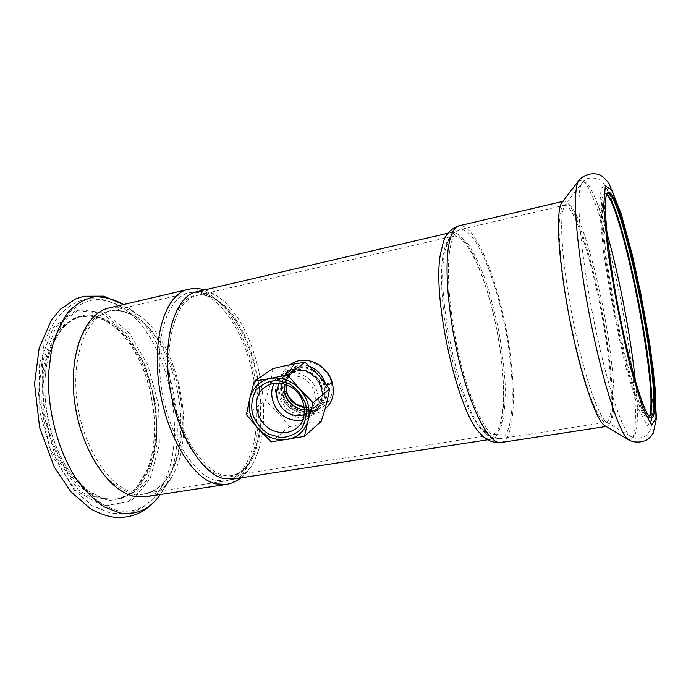 <?xml version="1.0" encoding="UTF-8"?>
<svg xmlns="http://www.w3.org/2000/svg" width="691" height="691" viewBox="0 0 691 691"><rect width="100%" height="100%" fill="white"/><g stroke="black" fill="none" stroke-linecap="round" stroke-linejoin="round"><path stroke-width="0.52" stroke-dasharray="3.46 2.59" d="M325.055 408.839C311.952 419.947 284.424 412.337 279.492 393.084L282.472 393.119L282.118 393.637C286.489 410.558 310.319 416.958 320.736 407.249L319.061 408.692C326.808 401.03 328.182 391.667 323.198 380.611M326.696 385.086L326.022 385.518C328.208 394.742 326.446 401.989 320.745 407.249C313.973 412.605 304.964 412.078 300.879 410.679C298.27 410.195 294.893 408.476 290.747 405.513C286.774 402.102 284.018 397.973 282.472 393.119C280.745 385.733 282.066 379.117 286.437 373.252L290.997 368.882C282.999 375.066 280.036 383.315 282.118 393.637M326.022 385.518L325.331 383.298M309.758 366.42C303.15 364.088 296.897 364.908 291.006 368.873L289.08 370.238C281.617 376.154 279.052 384.144 281.375 394.198C285.357 410.851 307.426 419.489 319.061 408.692M289.987 364.788C280.589 371.922 277.091 381.363 279.492 393.084M480.478 433.654C484.365 437.818 487.863 439.683 490.99 439.269C493.521 438.906 495.697 437.153 497.537 434.017C507.159 417.053 504.983 365.245 494.169 317.601C483.458 269.922 464.637 229.887 451.301 232.452C448.226 233.143 445.652 236.097 443.57 241.314M233.187 479.044C237.402 478.319 241.271 476.436 244.795 473.404C250.902 467.997 255.584 459.93 258.857 449.21C271.347 409.754 258.443 342.529 232.185 310.25C220.61 295.8 208.786 289.633 196.719 291.757M314.215 370.678C305.362 365.384 296.975 365.237 289.08 370.238M284.442 393.628C287.845 407.889 306.7 415.317 316.703 406.161C324.312 398.137 324.779 388.921 318.102 378.521C309.646 369.512 300.602 367.724 290.963 373.149C284.632 378.219 282.455 385.051 284.442 393.628M605.091 425.898L607 426.356C616.432 424.628 612.986 368.346 601.904 311.01C590.978 253.649 573.28 199.751 563.787 201.185L561.938 202.506M304.308 407.526C310.276 408.39 315.286 407.189 319.328 403.933L319.328 403.933C324.269 399.433 325.798 393.205 323.915 385.25C320.46 371.05 304.515 362.818 293.848 371.076L293.839 371.084C289.408 374.349 286.73 378.823 285.806 384.524M331.481 382.581C333.978 397.403 328.363 406.584 314.638 410.126C302.045 412.423 286.782 404.624 283.146 391.564C279.544 378.478 288.933 364.623 301.63 362.222C314.284 359.614 327.897 369.193 331.481 382.581C328 383.306 325.478 384.196 323.915 385.25M606.948 193.903L606.594 194.352C605.04 196.719 604.452 203.456 604.832 214.547C605.757 240.511 613.375 291.326 623.334 336.189C633.293 381.13 643.865 412.873 649.255 416.656L649.86 417.019M606.819 194.335L605.42 193.981C603.01 194.517 601.999 201.556 602.405 215.1C603.278 242.256 611.604 296.759 622.194 342.822C632.783 388.981 643.537 418.383 648.322 417.519L649.549 416.708M606.715 194.465L605.834 193.722C603.813 193.126 602.379 195.579 601.55 201.09C601.118 208.397 601.412 218.563 602.44 231.58C604.616 253.571 608.391 278.991 613.781 307.858C619.464 336.672 625.372 361.756 631.522 383.116C635.409 395.684 638.916 405.341 642.043 412.078C644.876 417.01 647.139 418.876 648.823 417.692L649.436 416.587M109.161 307.91C119.275 305.802 129.381 308.428 139.478 315.778C179.954 343.885 197.971 437.792 170.712 478.526C164.182 488.787 155.95 494.834 146.017 496.674M89.744 315.657C99.988 316.832 109.739 321.971 119.007 331.058C151.018 361.609 164.536 432.082 146.069 472.057L136.663 487.241C128.846 494.989 119.88 499.377 109.748 500.414L93.967 496.613L78.213 485.497C68.133 474.596 59.521 460.88 52.378 444.356L44.855 417.71C42.065 399.044 41.857 381.285 44.224 364.433C48.033 348.877 53.829 336.327 61.611 326.791L74.922 317.67L89.744 315.657M103.676 498.919C77.556 494.125 49.968 453.788 44.31 407.474C38.437 361.16 55.721 321.833 80.096 316.832L90.383 316.184C100.549 317.342 110.232 322.438 119.431 331.455C151.208 361.79 164.657 431.832 146.311 471.521C139.098 487.587 128.707 496.855 115.112 499.325L103.676 498.919M105.257 498.677C93.199 496.103 81.78 487.725 71 473.534C48.741 444.494 38.627 391.78 48.577 356.729C55.332 333.675 66.345 320.253 81.624 316.469L88.526 315.675C118.308 315.83 147.261 357.247 154.266 403.112C161.651 448.925 146.095 494.531 116.675 499.092L105.257 498.677M88.966 314.88C99.642 316.037 109.999 320.754 120.018 329.011C129.493 338.97 137.656 351.175 144.488 365.599C153.661 388.955 157.712 412.933 156.624 437.558L152.841 459.817C148.375 473.24 142.061 484.011 133.899 492.13L119.75 499.23L103.693 498.764L87.031 490.247L71.328 473.957C48.897 444.693 38.696 391.529 48.733 356.21C56.938 329.201 70.352 315.424 88.966 314.88M302.753 419.886L311.252 415.559C320.201 406.014 320.702 395.062 312.747 382.702C302.701 371.974 291.956 369.789 280.52 376.137L274.249 383.324M304.239 414.583L309.231 411.672C317.126 403.285 317.29 393.853 309.732 383.367C301.397 375.23 292.751 373.788 283.794 379.048L279.751 383.177M304.498 409.633C308.998 409.78 312.928 408.467 316.288 405.712C324.07 397.446 324.26 388.161 316.832 377.865C308.644 369.866 300.136 368.467 291.3 373.658C287.801 376.241 285.573 379.73 284.614 384.136M272.945 368.623C271.762 378.478 269.205 389.197 265.284 400.789C274.56 408.398 282.489 417.096 289.071 426.874L271.218 441.886M246.437 414.669L265.284 400.789M289.071 426.874C300.913 423.946 311.606 422.115 321.142 421.38M318.905 375.999C309.525 366.843 299.773 365.211 289.624 371.102C279.941 380.024 278.991 390.64 286.774 402.948C296.819 413.503 307.348 415.17 318.361 407.949C327.232 398.448 327.413 387.789 318.905 375.999M501.079 442.508C515.892 439.277 516.911 384.17 506.123 328.925C495.559 273.645 474.086 222.96 459.17 225.75M628.801 439.908L632.878 438.249L635.115 428.55L635.539 412.043C634.666 385.137 629.561 346.027 621.995 306.191C615.983 275.744 609.376 248.311 602.181 223.901C597.482 209.045 593.008 197.168 588.758 188.254L583.109 180.351L578.756 180.636M286.748 391.616L283.146 391.564M449.642 251.144C445.799 277.583 451.258 328.666 462.996 371.136C474.717 413.702 490.299 440.271 500.232 438.647C514.674 436.228 515.866 383.185 505.467 329.624C495.3 276.029 474.501 226.89 460.111 229.593C455.11 230.734 451.62 237.92 449.642 251.144M444.149 255.825C436.643 296.819 458.401 400.037 479.822 426.407L489.047 435.105L496.63 434.198L502.012 424.49C504.413 414.159 505.484 400.953 505.225 384.87C504.223 367.724 502.063 349.741 498.747 330.911C494.86 312.194 490.195 294.651 484.771 278.3C479.044 263.185 473.136 251.213 467.064 242.394L458.435 235.173L451.016 236.935L445.626 248.233L444.149 255.825M442.776 256.992C444.779 244.251 448.243 237.315 453.184 236.184C465.95 233.722 484.037 272.237 494.35 318.231C504.758 364.192 506.823 414.056 497.555 430.173C495.818 433.119 493.754 434.769 491.361 435.114C481.61 436.712 466.511 411.473 455.291 371.11C444.045 330.842 438.932 282.325 442.776 256.992M559.174 226.363C558.648 253.079 566.041 306.018 576.873 350.536C587.687 395.148 599.771 423.428 606.024 422.348C615.12 420.715 611.846 366.532 601.144 311.14C590.58 255.73 573.504 203.862 564.366 205.27C561.213 205.978 559.477 213.009 559.174 226.363M561.671 224.946C561.265 250.496 567.916 299.79 577.987 343.384C588.067 387.038 599.831 418.167 606.733 422.287L610.784 421.64C612.744 417.727 613.876 410.704 614.169 400.581C614.083 378.236 610.084 344.852 603.64 310.665C596.972 276.512 588.309 243.906 580.077 222.917C576.035 213.519 572.364 207.3 569.064 204.26L565.031 204.959C562.975 207.637 561.852 214.296 561.671 224.946M606.94 233.1C597.119 198.49 587.005 176.369 582.038 182.908C579.939 185.62 578.911 193.074 578.954 205.27C579.067 234.543 587.29 292.863 598.993 344.455C610.689 396.124 623.662 432.246 630.684 436.392C637.828 441.005 639.063 416.664 635.331 380.681M599.417 207.913L603.537 252.016C609.341 290.842 616.761 329.132 625.787 366.886L638.225 408.312L647.519 425.837L652.088 418.599L651.673 391.046L646.897 349.888C641.879 318.041 635.78 286.489 628.594 255.238L617.763 215.739L608.011 190.828L601.274 186.941L599.417 207.913M188.151 289.365C215.134 283.578 245.348 327.189 254.91 377.562C264.903 427.85 253.243 479.606 226.104 484.46M139.478 315.778L126.79 306.804C173.389 339.402 193.558 444.494 162.255 491.629L160.329 494.488M103.14 506.192L75.544 490.334L52.145 455.568L39.024 409.271L39.62 362.853L53.319 327.551L76.027 310.466L102.208 313.282L126.686 333.433L145.516 366.049L156.08 405.349L156.866 445.22L147.451 479.373L128.673 501.528L103.14 506.192M105.87 505.777L78.333 489.884L54.969 455.067L41.849 408.718L42.41 362.248L56.049 326.921L78.679 309.836L104.79 312.678L129.208 332.872L148.012 365.53L158.576 404.874L159.388 444.779L150.025 478.958L131.316 501.13L105.87 505.777M118.014 510.701C107.718 507.807 97.552 501.709 87.498 492.415L73.626 474.51C56.515 446.421 46.815 407.154 48.5 372.103L52.127 347.789C56.446 333.269 62.354 321.427 69.86 312.246C78.031 304.852 86.919 300.576 96.515 299.419C106.241 300.015 115.829 303.384 125.27 309.516C170.668 341.397 190.284 443.639 159.846 489.677C149.256 506.278 135.315 513.292 118.014 510.701M132.525 493.892C123.775 491.171 115.155 485.713 106.664 477.516C98.493 467.833 91.316 456.095 85.14 442.309C76.744 419.903 72.849 396.997 73.445 373.589C74.775 358.966 77.737 346.087 82.333 334.945L90.97 321.643C97.802 315.105 105.291 311.261 113.419 310.112C121.694 310.492 129.899 313.308 138.019 318.577C177.259 345.932 194.715 436.876 168.319 476.47C159.189 490.74 147.261 496.544 132.525 493.892M134.399 492.795C109.437 487.786 82.782 447.31 77.012 401.1C71.035 354.88 87.213 315.865 110.43 311.157C139.297 304.869 170.634 345.198 179.479 392.609C188.816 439.917 174.59 488.744 145.378 493.288L134.399 492.795M215.333 480.254C192.599 474.622 167.36 432.281 160.994 384.464C154.439 336.638 168.241 296.923 189.179 292.785C215.212 287.206 244.45 329.469 253.588 378.288C263.167 427.021 251.602 476.85 225.292 480.988L215.333 480.254M243.085 470.182C277.117 443.251 259.488 327.292 218.235 300.81C211.005 295.8 203.931 294.012 197.004 295.463C175.497 299.453 162.592 343.971 172.189 393.326C181.543 442.732 210.064 479.563 231.571 475.581C235.752 474.959 239.596 473.154 243.085 470.182M216.948 300.326C206.497 293.684 195.959 293.01 186.76 299.039C180.947 304.273 176.101 311.883 172.223 321.851C169.062 333.036 167.3 345.759 166.928 360.02C167.412 389.344 175.6 421.475 188.401 444.797C195.087 455.637 202.152 464.145 209.598 470.312L220.619 475.918C241.211 481.981 256.879 459.429 259.833 426.537C262.882 396.133 255.618 358.275 241.505 331.041C234.318 317.134 226.138 306.899 216.948 300.326M316.297 377.839L307.167 370.946C299.92 368.424 292.975 368.476 286.342 371.102C280.572 375.161 276.901 380.767 275.338 387.919C275.312 395.39 277.575 402.292 282.135 408.614C287.784 413.969 294.28 417.07 301.604 417.934L311.71 415.593C317.575 411.672 321.367 406.109 323.077 398.923C323.207 391.339 320.944 384.308 316.297 377.839M316.124 378.15C306.683 368.925 296.862 367.275 286.661 373.2C277.082 379.886 275.813 395.148 283.82 405.254C291.671 415.481 306.778 417.977 315.597 410.316C324.52 400.754 324.692 390.035 316.124 378.15M487.863 439.752L490.99 439.269M448.027 233.213L451.301 232.452M606.093 426.494L607 426.356M562.768 201.427L563.787 201.185M286.134 384.645C286.981 378.651 289.546 374.133 293.848 371.076L290.963 373.149M304.256 407.137C306.32 407.759 309.387 407.69 313.472 406.93C316.599 405.876 318.551 404.874 319.337 403.933L316.703 406.161M500.232 438.647C493.08 438.837 487.172 435.9 482.517 429.837L479.822 426.407C483.907 432.177 487.751 435.08 491.361 435.114L231.571 475.581C247.041 471.936 256.465 455.594 259.833 426.537C258.235 443.156 253.796 456.708 246.54 467.202C237.566 478.103 232.763 479.286 225.292 480.988L145.378 493.288C154.369 491.906 162.014 486.291 168.319 476.47L159.846 489.677C151.761 502.573 140.834 510.537 127.075 513.568L111.363 513.448L91.938 505.553L73.946 489.824L49.545 447.587L38.402 393.853L43.999 344.273C46.893 335.93 50.262 328.631 54.079 322.377C62.458 310.104 72.797 302.416 85.105 299.315C98.623 297.026 112.754 300.861 125.27 309.516L138.019 318.577C128.509 311.693 119.31 309.223 110.43 311.157L189.179 292.785C196.754 291.671 201.668 291.041 214.055 297.959C224.705 305.111 233.852 316.141 241.505 331.041C234.327 317.186 226.251 307.054 217.259 300.654C210.202 295.8 203.448 294.072 197.004 295.463L453.184 236.184C449.815 237.419 447.293 241.435 445.626 248.233L446.87 244.096C448.969 236.823 453.382 231.986 460.111 229.593L564.366 205.27L582.038 182.908L585.312 179.772C587.911 177.682 592.541 177.457 599.209 179.116L602.094 181.284L609.652 193.273L628.033 252.699L643.926 330.557L652.339 399.346L651.242 427.081C649.937 430.934 648.184 433.836 645.964 435.788C639.926 438.889 634.839 439.087 630.684 436.392L606.733 422.287L500.232 438.647M649.255 416.656L650.257 417.347M606.594 194.352L607.259 193.333M648.322 417.519L650.654 417.165M605.42 193.981L607.726 193.445M606.776 194.309L605.834 193.722M649.505 416.759L648.823 417.692M204.674 289.9C212.189 292.189 219.237 296.594 225.827 303.124L232.185 310.25M241.081 477.827C247.214 472.869 252.085 466.218 255.687 457.865L258.857 449.21M170.712 478.526L160.338 494.488M146.311 471.521L146.069 472.057M81.624 316.469L80.096 316.832M116.675 499.092L115.112 499.325M48.577 356.729L48.733 356.21M291.3 373.658L283.794 379.048M316.288 405.712L309.231 411.672M289.624 371.102L286.661 373.2C296.474 367.396 306.182 369.124 315.787 378.374C324.373 390.467 324.312 401.117 315.597 410.316L318.361 407.949M297.095 427.729L311.252 415.559M265.258 386.9L280.52 376.137"/><path stroke-width="1.04" d="M289.987 364.788C304.886 353.559 327.767 364.243 332.345 383.289C334.824 394.129 332.397 402.646 325.055 408.839M325.331 383.298C322.239 375.092 317.057 369.469 309.758 366.42M606.093 426.494L500.776 442.56C490.489 444.235 474.311 416.69 462.141 372.44C449.945 328.294 444.304 275.234 448.338 247.905C450.411 234.318 454.013 226.933 459.17 225.75C451.318 228.401 446.118 233.593 443.57 241.314L440.469 253.917C431.935 298.659 457.805 413.183 480.478 433.654C485.721 439.96 492.484 442.931 500.776 442.56L501.079 442.508M448.027 233.213L196.719 291.757C176.153 295.808 162.687 335.282 169.243 382.883C175.6 430.476 200.502 472.687 222.856 478.371L233.187 479.044M323.198 380.611L314.215 370.678M578.756 180.636C576.596 183.435 575.508 191.001 575.499 203.318C575.491 233.143 583.817 292.742 595.806 345.543C607.795 398.413 621.174 435.399 628.482 439.718C633.293 442.836 642.829 443.233 648.918 438.569L653.133 433.378L656.45 418.478L653.487 370.609L640.522 291.904L621.632 214.97L609.065 183.581C605.402 178.788 602.181 175.834 599.408 174.702C590.883 171.826 581.839 176.17 578.756 180.636L561.938 202.506C559.822 205.27 558.648 212.059 558.423 222.865C557.905 249.036 564.668 299.661 575.042 344.498C585.415 389.396 597.585 421.406 604.78 425.716L605.091 425.898M285.806 384.524L286.324 392.212L286.134 384.645M304.308 407.526C295.411 405.902 289.417 400.806 286.324 392.212M654.766 400.322C654.593 343.557 617.642 178.019 607.259 193.333C602.673 199.155 606.992 248.95 618.16 307.011C629.276 365.073 643.762 413.27 650.257 417.347C653.505 419.342 655.008 413.659 654.766 400.322M649.86 417.019L650.654 417.165C652.943 416.638 653.988 410.851 653.798 399.795C653.634 345.716 619.758 190.517 607.726 193.445L606.948 193.903M649.549 416.708C650.827 414.833 651.509 410.437 651.587 403.527C652.874 355.139 620.76 202.653 606.819 194.335L606.776 194.309M649.436 416.587C650.369 414.263 650.87 410.186 650.948 404.339C652.209 356.677 621.442 208.656 606.715 194.465M146.017 496.674L134.218 496.285C108.349 491.241 80.588 449.349 74.55 401.333C68.297 353.326 85.105 312.816 109.161 307.91L188.151 289.365C193.713 288.138 199.224 288.32 204.674 289.9M274.249 383.324C267.27 395.762 275.588 414.626 289.935 419.143C294.262 420.612 298.529 420.862 302.753 419.886M279.751 383.177C272.34 393.265 279.009 410.635 291.706 414.565C296.024 416.008 300.196 416.017 304.239 414.583M284.614 384.136C281.824 395.883 292.423 409.478 304.498 409.633M299.808 389.171C307.849 398.577 310.665 408.873 308.238 420.042L313.023 402.741L299.808 389.171L287.56 374.885L270.276 378.461C281.323 376.759 291.17 380.335 299.808 389.171M305.146 362.326C295.627 363.509 284.899 365.608 272.945 368.623L254.21 381.285L249.771 398.439L246.437 414.669L258.304 428.679L271.218 441.886L304.437 436.349L321.142 421.38C325.15 409.642 327.957 398.845 329.555 388.998L318.784 375.472L305.146 362.326L287.56 374.885M304.437 436.349L308.238 420.059C305.016 430.873 298.02 437.377 287.24 439.554L287.24 439.554C276.288 440.953 266.648 437.325 258.304 428.679C250.47 419.549 247.62 409.478 249.771 398.457L249.771 398.457C252.673 387.642 259.496 380.983 270.259 378.461L254.21 381.285M313.023 402.741L329.555 388.998M289.434 386.131C305.318 393.939 309.603 417.9 297.095 427.729C290.764 432.791 283.44 434 275.139 431.339C256.145 425.561 249.606 396.936 265.258 386.9C272.634 382.114 280.693 381.855 289.434 386.131M289.408 383.868L277.082 380.387C268.635 380.922 261.647 384.17 256.111 390.13C252.085 397.29 250.85 405.211 252.414 413.892C255.661 422.244 260.991 428.93 268.402 433.957L280.486 437.55C288.855 437.213 295.895 434.129 301.604 428.316C305.837 421.216 307.219 413.227 305.742 404.356C302.468 395.788 297.026 388.955 289.408 383.868M332.345 383.289L326.696 385.086M604.78 425.716L628.801 439.908M603.632 206.954L607.89 251.092C613.755 289.961 621.183 328.311 630.166 366.135L642.483 407.647L651.604 425.224L655.984 418.003L655.413 390.432L650.533 349.24C645.472 317.368 639.365 285.78 632.205 254.469L621.468 214.901L611.863 189.921L605.299 185.991L603.632 206.954M635.331 380.681C630.823 336.362 619.205 275.959 606.94 233.1M226.104 484.46L215.462 483.821C191.917 478.137 165.624 434.302 158.965 384.611C152.115 334.91 166.462 293.675 188.151 289.365M160.329 494.488C149.74 509.31 136.231 515.469 119.811 512.955L104.376 506.961C94.002 499.947 84.242 489.997 75.103 477.092C57.707 449.185 47.446 409.936 48.43 374.28L51.531 349.37C55.513 334.34 61.119 321.885 68.366 311.995C76.312 303.859 85.045 298.797 94.563 296.819C104.263 296.603 113.903 299.177 123.49 304.55L103.615 296.163L83.861 296.249L75.526 298.987L60.514 309.145L51.272 320.304L39.171 348.083L34.55 383.816L39.646 427.72L54.261 467.073L71.052 491.923L90.279 508.602C96.956 512.42 103.771 515.132 110.724 516.73C123.43 518.76 134.944 516.35 145.265 509.517C151.865 504.775 156.892 499.766 160.338 494.488M232.677 479.122L487.863 439.752M459.17 225.75L562.768 201.427M304.256 407.137L297.501 404.71C295.886 404.33 287.75 397.74 286.748 391.616M241.081 477.827C236.521 481.402 231.364 483.64 225.603 484.538L145.404 496.769"/></g></svg>
